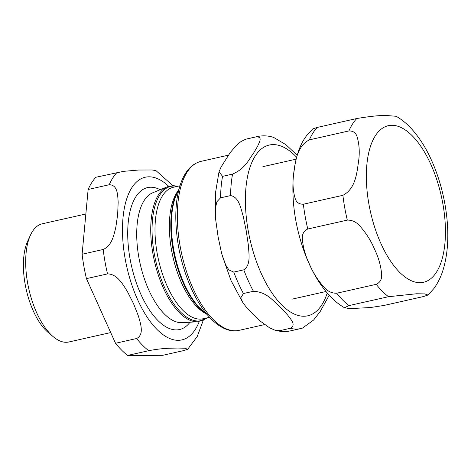 <?xml version="1.0" encoding="UTF-8"?>
<svg xmlns="http://www.w3.org/2000/svg" width="471" height="471" viewBox="0 0 471 471"><rect width="100%" height="100%" fill="white"/><g stroke="black" fill="none" stroke-linecap="round" stroke-linejoin="round"><path stroke-width="0.71" d="M85.852 213.987L42.219 223.813A60.571 27.389 77.3 0 0 30.515 235.023L27.742 240.999A54.512 24.651 77.3 0 0 25.14 284.178A54.512 24.651 77.3 0 0 48.395 332.673L53.459 336.883A60.571 27.389 77.3 0 0 68.843 341.987L110.709 332.561M127.629 355.434L162.736 355.311L183.82 350.565L187.699 349.247L184.809 348.228L177.72 348.045C170.991 348.263 163.537 347.892 148.712 350.689L127.629 355.434A98.516 44.545 77.3 0 1 115.525 343.271L86.452 278.638L107.529 273.892C117.191 273.987 122.725 284.172 127.282 291.331L133.523 303.63L138.474 316.212C140.605 323.924 144.409 334.498 136.608 338.525L115.525 343.271M88.136 189.489L109.213 184.738C117.756 184.838 117.65 195.041 118.168 202.218L117.656 214.54L115.848 227.146C113.941 234.87 112.11 245.462 103.184 249.495L82.101 254.246L88.136 189.489A98.516 44.545 77.3 0 1 95.89 177.255L123.561 171.35L138.58 170.031L152.092 169.984L155.907 170.573L172.845 185.639M82.101 254.246A98.516 44.545 77.3 0 0 86.452 278.638M30.515 235.023A60.571 27.389 77.3 0 0 27.618 283A60.571 27.389 77.3 0 0 53.459 336.883M302.453 328.11L313.639 319.997L320.233 311.449L329.023 295.547M297.207 155.277L285.932 144.697L273.604 137.397M280.251 330.548L274.458 329.977L269.547 327.81L260.398 321.216L252.803 314.075L246.009 306.756L243.042 302.877L240.728 297.937L243.419 293.533L253.433 291.278C267.64 291.979 273.869 301.976 280.881 307.751L287.675 315.075C290.707 319.362 296.63 324.984 290.266 328.293L280.251 330.548A98.421 44.504 77.3 0 0 290.654 330.83C285.232 331.996 279.833 331.708 274.446 329.971M233.769 272.085L228.924 269.93L225.691 264.996L221.706 253.739L218.126 236.995L215.618 219.15L215.559 207.487L216.884 201.747L220.546 197.844L230.56 195.589C239.003 196.884 240.763 208.341 243.219 216.26L246.203 230.672L248.382 245.267C248.829 253.633 251.131 264.973 243.784 269.83L233.769 272.085A98.421 44.504 77.3 0 0 243.419 293.533M222.547 176.348L219.039 171.821L221.111 166.952L230.331 152.404L236.954 144.821L241.105 141.488L245.615 139.263L256.165 136.867C263.077 136.631 259.185 142.407 257.602 146.263L253.392 153.446C248.529 159.722 245.626 168.406 232.562 174.093L222.547 176.348A98.421 44.504 77.3 0 0 220.546 197.844M427.968 295.04L433.714 288.758C437.918 283.071 441.115 276.524 443.317 269.106C447.609 254.422 448.828 237.702 446.985 218.944C444.883 198.279 439.749 178.78 431.589 160.44C425.908 147.8 419.149 137.185 411.313 128.601C406.685 123.537 401.633 119.434 396.164 116.278L387.056 115.566C381.163 115.177 371.066 116.166 356.765 118.521L317.242 127.423L312.673 128.96M303.365 204.214C298.991 204.302 296.235 202.289 295.093 198.167C293.021 191.073 292.497 183.325 293.521 174.929C295.276 163.802 296.029 146.681 309.359 139.858L348.881 130.95C353.256 130.861 356.017 132.875 357.153 136.996C359.232 144.097 359.756 151.839 358.731 160.24C356.971 171.362 356.223 188.482 342.894 195.312L303.365 204.214A98.421 44.504 77.3 0 0 307.781 229.006L347.31 220.104C352.178 220.01 356.394 222.024 359.956 226.133C366.22 233.216 371.101 240.946 374.598 249.33C378.59 257.602 380.927 265.903 381.604 274.246C382.052 279.056 380.256 282.423 376.205 284.337L336.677 293.239C331.808 293.333 327.592 291.325 324.03 287.21C317.766 280.133 312.885 272.397 309.388 264.019C305.396 255.747 303.059 247.44 302.388 239.103C301.935 234.287 303.73 230.925 307.781 229.006M383.871 305.479L370.471 307.528L353.586 308.434L347.698 308.281L344.478 307.722L348.982 305.602L388.504 296.701L416.535 293.769L424.718 293.898L427.962 295.034L423.394 296.577L383.871 305.479M206.769 314.069A70.438 31.851 -102.7 0 1 173.64 249.1A70.438 31.851 -102.7 0 1 178.797 189.901M160.175 189.731A72.752 32.899 77.3 0 0 150.861 187.222A72.752 32.899 77.3 0 0 133.894 275.199A72.752 32.899 77.3 0 0 190.019 322.211M197.814 321.781L182.018 322.653A66.764 30.191 -102.7 0 1 138.851 257.313A66.764 30.191 -102.7 0 1 152.757 192.763L167.405 186.775A69.396 31.38 77.3 0 0 152.951 253.869A69.396 31.38 77.3 0 0 197.814 321.781L207.423 317.79M168.73 186.304A83.373 37.698 77.3 0 0 122.766 238.938A83.373 37.698 77.3 0 0 178.132 340.321A83.373 37.698 77.3 0 0 199.215 321.64M206.94 317.901A68.837 31.127 -102.7 0 1 154.258 253.633A68.837 31.127 -102.7 0 1 173.958 186.016A68.837 31.127 -102.7 0 1 177.314 186.369M178.85 189.701A69.578 31.463 77.3 0 0 174.4 256.13A69.578 31.463 77.3 0 0 206.899 314.228M209.583 317.301L203.03 318.779A67.412 30.485 -102.7 0 1 157.149 253.127A67.412 30.485 -102.7 0 1 173.405 187.252L179.963 185.774M177.461 191.65A67.412 30.485 77.3 0 0 171.503 249.895A67.412 30.485 77.3 0 0 204.808 313.068M116.973 172.504A98.516 44.545 77.3 0 0 109.213 184.738M103.184 249.495A98.516 44.545 77.3 0 0 107.529 273.892M136.608 338.525A98.516 44.545 77.3 0 0 148.712 350.689M296.642 157.249A87.524 39.576 77.3 0 0 295.452 156.025A87.524 39.576 77.3 0 0 246.839 180.517A87.524 39.576 77.3 0 0 273.386 294.987A87.524 39.576 77.3 0 0 327.227 293.05M245.585 139.269L247.399 138.798A98.421 44.504 77.3 0 0 246.15 139.122M232.562 174.093A98.421 44.504 77.3 0 0 230.56 195.589M243.784 269.83A98.421 44.504 77.3 0 0 253.433 291.278M247.399 138.798L257.413 136.543A98.421 44.504 77.3 0 0 256.165 136.867M290.266 328.293A98.421 44.504 77.3 0 0 300.669 328.575L302.482 328.104M177.885 203.507A86.611 39.164 77.3 0 0 194.694 292.055A86.611 39.164 77.3 0 0 239.044 330.348C222.618 334.11 204.161 316.759 191.597 289.082C181.635 266.716 176.372 243.301 175.807 218.832C175.642 204.803 177.367 192.786 180.97 182.795C185.327 170.843 191.997 163.696 200.982 161.359A86.611 39.164 77.3 0 0 177.885 203.507M442.875 203.855A80.253 36.291 77.3 0 0 391.872 125.292A80.253 36.291 77.3 0 0 368.911 204.12A80.253 36.291 77.3 0 0 419.908 282.682A80.253 36.291 77.3 0 0 442.875 203.855M356.765 118.521A98.421 44.504 77.3 0 0 348.881 130.95M342.894 195.312A98.421 44.504 77.3 0 0 347.31 220.104M376.205 284.337A98.421 44.504 77.3 0 0 388.504 296.701M336.677 293.239A98.421 44.504 77.3 0 0 348.982 305.602M317.242 127.423A98.421 44.504 77.3 0 0 309.359 139.858M177.797 186.263L173.169 185.633L167.405 186.775M207.334 314.752L197.243 305.973L187.923 292.491L180.087 275.405L174.382 256.13L171.273 236.265L171.026 217.478L173.664 201.3L179.021 189.042M187.699 349.247L197.202 336.571L203.213 320.474M242.624 302.223L230.973 280.463L222.094 255.152M215.488 217.461L215.4 193.398L218.944 172.18M290.654 330.83L300.669 328.575M273.622 137.402C268.235 135.666 262.83 135.377 257.413 136.543M239.044 330.348L264.59 324.596M200.982 161.359L228.335 155.195M296.141 159.169L262.883 166.663M325.95 291.525L292.208 299.126M344.478 307.722C338.914 304.513 333.78 300.321 329.088 295.146C319.008 283.913 310.772 269.577 304.39 252.126C295.817 228.258 292.032 204.526 293.033 180.935C294.351 160.799 298.914 145.657 306.727 135.501L312.667 128.96"/></g></svg>
